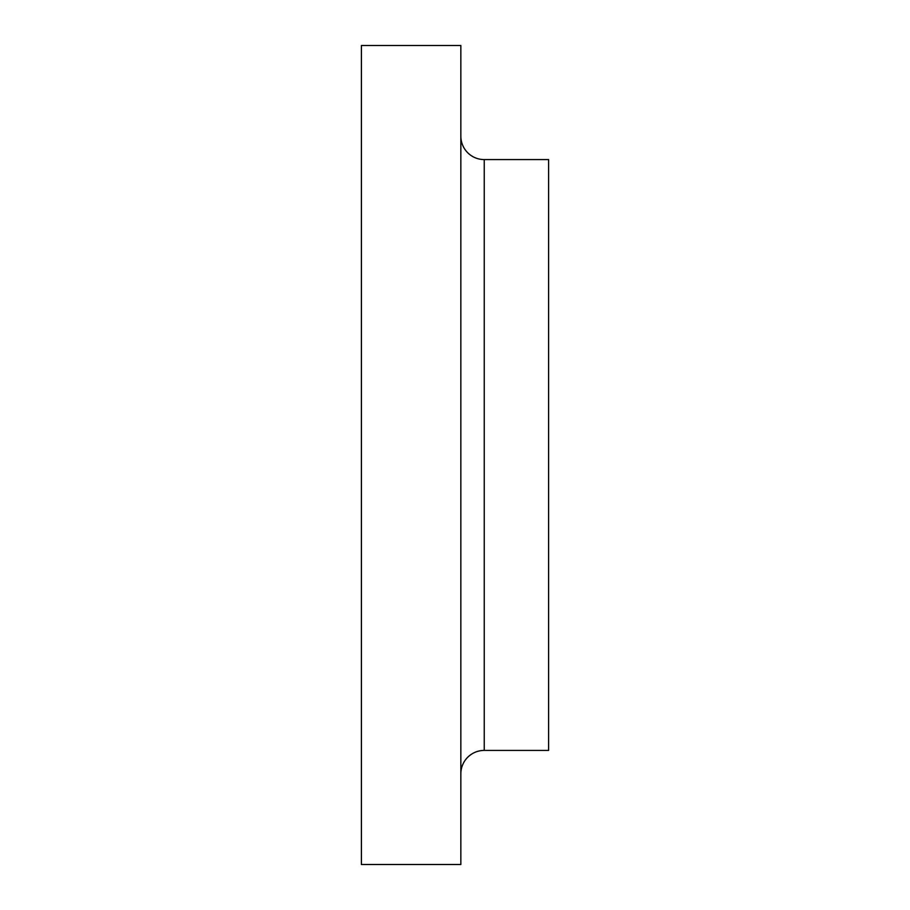<?xml version="1.0" encoding="UTF-8"?>
<svg xmlns="http://www.w3.org/2000/svg" width="910" height="910" viewBox="0 0 910 910"><rect width="100%" height="100%" fill="white"/><g stroke="black" fill="none" stroke-linecap="round" stroke-linejoin="round"><path stroke-width="1.36" d="M460.847 755.437L460.847 813.938L460.847 755.437M460.847 173.423L460.847 231.913L460.847 173.423M460.847 773.818A23.398 23.398 0 0 1 484.245 750.42L548.605 750.42L548.605 159.58L484.245 159.58A23.398 23.398 0 0 1 460.847 136.17A23.398 23.398 0 0 0 484.245 159.58L484.245 750.42A23.398 23.398 0 0 0 460.847 773.83M361.395 864.5L460.847 864.5L460.847 45.5L361.395 45.5L361.395 864.5L361.395 45.5L460.847 45.5L460.847 864.5L361.395 864.5M548.605 750.42L484.245 750.42L484.245 159.58L548.605 159.58L548.605 750.42"/></g></svg>
